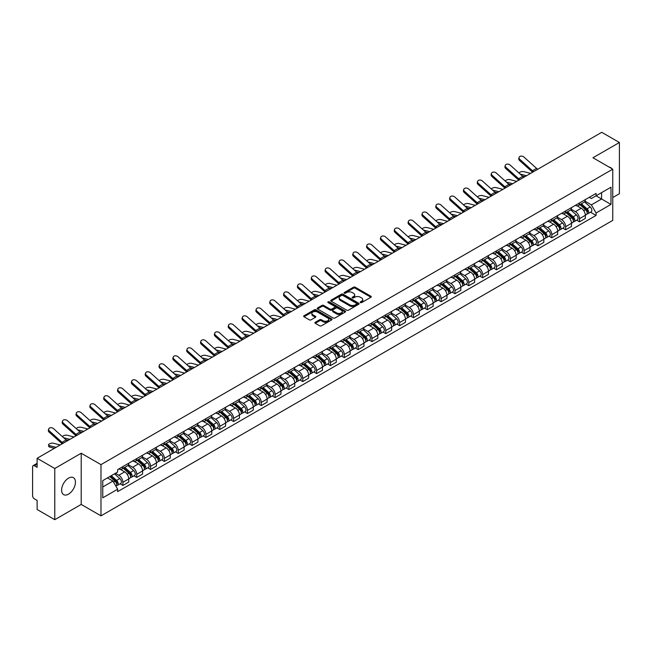 <?xml version="1.0" encoding="UTF-8"?>
<svg xmlns="http://www.w3.org/2000/svg" width="652" height="652" viewBox="0 0 652 652"><rect width="100%" height="100%" fill="white"/><g stroke="black" fill="none" stroke-linecap="round" stroke-linejoin="round"><path stroke-width="0.98" d="M360.442 302.585A0.864 0.497 0 0 0 361.656 302.585L370.906 297.247A1.231 0.709 0 0 0 371.265 296.741A1.231 0.709 0 0 0 370.906 296.244L355.234 287.198A1.231 0.709 0 0 0 353.498 287.198L344.248 292.536A0.864 0.497 0 0 0 345.462 293.237L346.66 292.544A3.936 2.274 0 0 1 352.235 292.544L353.539 293.302A3.936 2.274 0 0 1 354.696 294.908A3.936 2.274 0 0 1 353.539 296.521L352.341 297.206A0.864 0.497 0 0 0 353.563 297.915L354.761 297.222A3.936 2.274 0 0 1 360.328 297.222L361.632 297.972A3.936 2.274 0 0 1 362.789 299.586A3.936 2.274 0 0 1 361.632 301.191L360.442 301.884A0.864 0.497 0 0 0 360.442 302.585L360.442 301.884M68.517 494.134A9.78 5.648 120 0 0 74.915 485.52A9.78 5.648 120 0 0 73.415 477.68A9.78 5.648 120 0 0 68.517 478.161A9.78 5.648 120 0 0 62.127 486.783A9.78 5.648 120 0 0 63.627 494.623A9.78 5.648 120 0 0 68.517 494.134M611.584 168.509A9.78 5.648 120 0 0 610.541 167.564A9.78 5.648 120 0 0 609.212 167.132M315.275 322.275A1.231 0.709 0 0 0 314.916 322.781A1.231 0.709 0 0 0 315.275 323.286L319.676 325.821A1.231 0.709 0 0 0 321.412 325.821L331.689 319.887A1.231 0.709 0 0 0 332.047 319.39A1.231 0.709 0 0 0 331.689 318.885L316.016 309.839A1.231 0.709 0 0 0 314.272 309.839L304.003 315.772A1.231 0.709 0 0 0 303.645 316.269A1.231 0.709 0 0 0 304.003 316.774L309.309 319.839A1.231 0.709 0 0 0 311.053 319.839L315.454 317.304A1.231 0.709 0 0 0 315.812 316.799A1.231 0.709 0 0 0 315.454 316.293L312.813 314.777A3.293 1.899 0 0 1 311.852 313.433A3.293 1.899 0 0 1 313.889 311.672A3.293 1.899 0 0 1 317.475 312.088L327.793 318.046A3.293 1.899 0 0 1 328.755 319.39A3.293 1.899 0 0 1 326.725 321.143A3.293 1.899 0 0 1 323.131 320.735L321.412 319.741A1.231 0.709 0 0 0 319.676 319.741L315.275 322.275L315.275 323.286M100.987 464.64L81.207 453.221L54.776 468.486L37.123 458.291L601.747 132.307L619.4 142.503L592.97 157.76L612.75 169.178L100.987 464.64L100.987 515.854L612.75 220.384L612.75 169.178M346.75 310.189A1.231 0.709 0 0 0 348.486 310.189L358.763 304.256A1.231 0.709 0 0 0 359.122 303.759A1.231 0.709 0 0 0 358.763 303.253L343.091 294.207A1.231 0.709 0 0 0 341.346 294.207L331.077 300.14A1.231 0.709 0 0 0 330.719 300.637A1.231 0.709 0 0 0 331.077 301.142L346.75 310.189M328.421 302.772A0.864 0.497 0 0 1 329.293 302.895L329.293 301.868L345.226 311.069A1.231 0.709 0 0 1 345.584 311.575A1.231 0.709 0 0 1 345.226 312.072L334.949 318.005A1.231 0.709 0 0 1 333.213 318.005L317.54 308.958L317.54 307.956A1.231 0.709 0 0 0 317.182 308.453A1.231 0.709 0 0 0 317.54 308.958M317.54 307.956L321.933 305.413A1.231 0.709 0 0 1 323.677 305.413L330.034 309.081A1.231 0.709 0 0 0 331.77 309.081L334.688 307.402A1.231 0.709 0 0 0 335.055 306.896A1.231 0.709 0 0 0 334.688 306.391L328.07 302.577A0.864 0.497 0 0 1 329.293 301.868M54.776 468.486L54.776 519.693L37.123 509.497L37.123 500.434L34.377 498.853A2.51 1.451 -120 0 1 32.6 495.781L32.6 466.791A2.51 1.451 -120 0 1 33.122 465.642L37.123 463.336M612.75 197.548L619.4 193.709L619.4 142.503M54.776 519.693L81.207 504.428L100.987 515.854M37.123 458.291L37.123 467.354L34.377 465.772A2.51 1.451 -120 0 0 33.122 465.642M579.489 202.976A5.77 3.333 60 0 1 578.291 205.567L584.143 202.185A5.77 3.333 -120 0 0 585.341 199.593M571.176 209.186L575.406 211.631A5.77 3.333 60 0 1 579.489 218.697L585.341 215.315A5.77 3.333 -120 0 0 581.258 208.249L577.069 205.828M585.341 215.315L585.341 218.436L579.489 221.819L576.678 220.197M578.291 205.567A5.77 3.333 60 0 1 575.455 205.307M579.489 218.697L579.489 221.819M565.651 210.963A5.77 3.333 60 0 1 564.453 213.554L570.313 210.172A5.77 3.333 -120 0 0 571.502 207.58M562.847 228.184L565.651 229.806L571.502 226.431L571.502 223.302A5.77 3.333 -120 0 0 567.427 216.236L563.238 213.815M564.453 213.554A5.77 3.333 60 0 1 561.616 213.294M557.346 217.173L561.568 219.618A5.77 3.333 60 0 1 565.651 226.684L565.651 229.806M551.812 218.95A5.77 3.333 60 0 1 550.622 221.541L556.474 218.159A5.77 3.333 -120 0 0 557.672 215.576M549.008 236.179L551.812 237.793L557.672 234.418L557.672 231.289A5.77 3.333 -120 0 0 553.589 224.223L549.4 221.81M550.622 221.541A5.77 3.333 60 0 1 547.778 221.281M543.507 225.168L547.737 227.605A5.77 3.333 60 0 1 551.812 234.671L551.812 237.793M537.981 226.937A5.77 3.333 60 0 1 536.783 229.528L542.635 226.154A5.77 3.333 -120 0 0 543.833 223.563M535.17 244.166L537.981 245.788L543.833 242.405L543.833 239.284A5.77 3.333 -120 0 0 539.75 232.218L535.561 229.797M536.783 229.528A5.77 3.333 60 0 1 533.947 229.268M529.668 233.155L533.898 235.592A5.77 3.333 60 0 1 537.981 242.658L537.981 245.788M524.143 234.932A5.77 3.333 60 0 1 522.945 237.515L528.805 234.141A5.77 3.333 -120 0 0 529.994 231.55M521.339 252.153L524.143 253.775L529.994 250.392L529.994 247.271A5.77 3.333 -120 0 0 525.919 240.205L521.73 237.784M522.945 237.515A5.77 3.333 60 0 1 520.109 237.255M515.838 241.142L520.06 243.579A5.77 3.333 60 0 1 524.143 250.645L524.143 253.775M510.304 242.919A5.77 3.333 60 0 1 509.114 245.511L514.966 242.128A5.77 3.333 -120 0 0 516.156 239.537M507.5 260.14L510.304 261.762L516.164 258.379L516.164 255.258A5.77 3.333 -120 0 0 512.081 248.192L507.892 245.771M509.114 245.511A5.77 3.333 60 0 1 506.27 245.25M501.999 249.129L506.229 251.574A5.77 3.333 60 0 1 510.304 258.64L510.304 261.762M496.474 250.906A5.77 3.333 60 0 1 495.276 253.498L501.127 250.115A5.77 3.333 -120 0 0 502.325 247.524M493.662 268.127L496.474 269.749L502.325 266.366L502.325 263.245A5.77 3.333 -120 0 0 498.242 256.179L494.053 253.758M495.276 253.498A5.77 3.333 60 0 1 492.431 253.237M488.161 257.116L492.39 259.561A5.77 3.333 60 0 1 496.474 266.627L496.474 269.749M482.635 258.893A5.77 3.333 60 0 1 481.437 261.485L487.288 258.102A5.77 3.333 -120 0 0 488.487 255.511M479.823 276.114L482.635 277.736L488.487 274.362L488.487 271.232A5.77 3.333 -120 0 0 484.412 264.166L480.214 261.745M481.437 261.485A5.77 3.333 60 0 1 478.601 261.224M474.322 265.103L478.552 267.548A5.77 3.333 60 0 1 482.635 274.614L482.635 277.736M468.796 266.88A5.77 3.333 60 0 1 467.606 269.472L473.458 266.089A5.77 3.333 -120 0 0 474.648 263.506M465.993 284.109L468.796 285.723L474.648 282.349L474.648 279.219A5.77 3.333 -120 0 0 470.573 272.153L466.384 269.741M467.606 269.472A5.77 3.333 60 0 1 464.762 269.211M460.491 273.098L464.721 275.535A5.77 3.333 60 0 1 468.796 282.601L468.796 285.723M454.957 274.867A5.77 3.333 60 0 1 453.768 277.459L459.619 274.076A5.77 3.333 -120 0 0 460.817 271.493M452.154 292.096L454.957 293.718L460.817 290.336L460.817 287.214A5.77 3.333 -120 0 0 456.734 280.148L452.545 277.728M453.768 277.459A5.77 3.333 60 0 1 450.923 277.198M446.653 281.085L450.882 283.522A5.77 3.333 60 0 1 454.957 290.588L454.957 293.718M441.127 282.862A5.77 3.333 60 0 1 439.929 285.446L445.781 282.072A5.77 3.333 -120 0 0 446.979 279.48M438.315 300.083L441.127 301.705L446.979 298.323L446.979 295.201A5.77 3.333 -120 0 0 442.895 288.135L438.706 285.715M439.929 285.446A5.77 3.333 60 0 1 437.093 285.185M432.814 289.072L437.044 291.509A5.77 3.333 60 0 1 441.127 298.575L441.127 301.705M427.288 290.849A5.77 3.333 60 0 1 426.09 293.433L431.95 290.058A5.77 3.333 -120 0 0 433.14 287.467M424.485 308.07L427.288 309.692L433.14 306.31L433.14 303.188A5.77 3.333 -120 0 0 429.065 296.122L424.876 293.702M426.09 293.433A5.77 3.333 60 0 1 423.254 293.18M418.983 297.059L423.205 299.504A5.77 3.333 60 0 1 427.288 306.57L427.288 309.692M413.45 298.836A5.77 3.333 60 0 1 412.26 301.428L418.111 298.045A5.77 3.333 -120 0 0 419.309 295.454M410.646 316.057L413.45 317.679L419.309 314.297L419.309 311.175A5.77 3.333 -120 0 0 415.226 304.109L411.037 301.689M412.26 301.428A5.77 3.333 60 0 1 409.415 301.167M405.145 305.046L409.374 307.491A5.77 3.333 60 0 1 413.45 314.557L413.45 317.679M399.619 306.823A5.77 3.333 60 0 1 398.421 309.415L404.273 306.032A5.77 3.333 -120 0 0 405.471 303.441M396.807 324.044L399.619 325.666L405.471 322.284L405.471 319.162A5.77 3.333 -120 0 0 401.387 312.096L397.198 309.676M398.421 309.415A5.77 3.333 60 0 1 395.585 309.154M391.306 313.033L395.536 315.478A5.77 3.333 60 0 1 399.619 322.544L399.619 325.666M385.78 314.81A5.77 3.333 60 0 1 384.582 317.402L390.442 314.019A5.77 3.333 -120 0 0 391.632 311.428M382.977 332.039L385.78 333.653L391.632 330.279L391.632 327.149A5.77 3.333 -120 0 0 387.557 320.083L383.36 317.663M384.582 317.402A5.77 3.333 60 0 1 381.746 317.141M377.475 321.02L381.697 323.465A5.77 3.333 60 0 1 385.78 330.531L385.78 333.653M371.942 322.797A5.77 3.333 60 0 1 370.752 325.389L376.603 322.007A5.77 3.333 -120 0 0 377.793 319.423M369.138 340.026L371.942 341.64L377.801 338.266L377.801 335.144A5.77 3.333 -120 0 0 373.718 328.07L369.529 325.658M370.752 325.389A5.77 3.333 60 0 1 367.907 325.128M363.637 329.015L367.867 331.452A5.77 3.333 60 0 1 371.942 338.518L371.942 341.64M358.111 330.784A5.77 3.333 60 0 1 356.913 333.376L362.765 330.002A5.77 3.333 -120 0 0 363.963 327.41M355.299 348.013L358.111 349.635L363.963 346.253L363.963 343.131A5.77 3.333 -120 0 0 359.88 336.065L355.69 333.645M356.913 333.376A5.77 3.333 60 0 1 354.069 333.115M349.798 337.002L354.028 339.439A5.77 3.333 60 0 1 358.111 346.505L358.111 349.635M344.272 338.779A5.77 3.333 60 0 1 343.074 341.363L348.926 337.989A5.77 3.333 -120 0 0 350.124 335.397M341.461 356L344.272 357.622L350.124 354.24L350.124 351.118A5.77 3.333 -120 0 0 346.041 344.052L341.852 341.632M343.074 341.363A5.77 3.333 60 0 1 340.238 341.102M335.959 344.989L340.189 347.426A5.77 3.333 60 0 1 344.272 354.501L344.272 357.622M330.434 346.766A5.77 3.333 60 0 1 329.244 349.358L335.095 345.976A5.77 3.333 -120 0 0 336.285 343.384M327.63 363.987L330.434 365.609L336.285 362.227L336.285 359.105A5.77 3.333 -120 0 0 332.21 352.039L328.021 349.619M329.244 349.358A5.77 3.333 60 0 1 326.399 349.097M322.129 352.976L326.359 355.421A5.77 3.333 60 0 1 330.434 362.488L330.434 365.609M316.595 354.753A5.77 3.333 60 0 1 315.405 357.345L321.257 353.963A5.77 3.333 -120 0 0 322.455 351.371M313.791 371.974L316.595 373.596L322.455 370.214L322.455 367.092A5.77 3.333 -120 0 0 318.372 360.026L314.183 357.606M315.405 357.345A5.77 3.333 60 0 1 312.561 357.084M308.29 360.963L312.52 363.408A5.77 3.333 60 0 1 316.595 370.475L316.595 373.596M302.764 362.74A5.77 3.333 60 0 1 301.566 365.332L307.418 361.95A5.77 3.333 -120 0 0 308.616 359.358M299.953 379.961L302.764 381.583L308.616 378.209L308.616 375.079A5.77 3.333 -120 0 0 304.533 368.013L300.344 365.593M301.566 365.332A5.77 3.333 60 0 1 298.73 365.071M294.451 368.95L298.681 371.395A5.77 3.333 60 0 1 302.764 378.462L302.764 381.583M288.926 370.727A5.77 3.333 60 0 1 287.728 373.319L293.587 369.937A5.77 3.333 -120 0 0 294.777 367.353M286.122 387.956L288.926 389.57L294.777 386.196L294.777 383.074A5.77 3.333 -120 0 0 290.702 376L286.513 373.588M287.728 373.319A5.77 3.333 60 0 1 284.891 373.058M280.621 376.946L284.842 379.382A5.77 3.333 60 0 1 288.926 386.449L288.926 389.57M275.087 378.714A5.77 3.333 60 0 1 273.897 381.306L279.749 377.932A5.77 3.333 -120 0 0 280.947 375.34M272.283 395.943L275.087 397.565L280.947 394.183L280.947 391.061A5.77 3.333 -120 0 0 276.864 383.995L272.675 381.575M273.897 381.306A5.77 3.333 60 0 1 271.053 381.045M266.782 384.933L271.012 387.369A5.77 3.333 60 0 1 275.087 394.436L275.087 397.565M261.256 386.709A5.77 3.333 60 0 1 260.058 389.293L265.91 385.919A5.77 3.333 -120 0 0 267.108 383.327M258.445 403.93L261.256 405.552L267.108 402.17L267.108 399.048A5.77 3.333 -120 0 0 263.025 391.982L258.836 389.562M260.058 389.293A5.77 3.333 60 0 1 257.214 389.032M252.943 392.92L257.173 395.356A5.77 3.333 60 0 1 261.256 402.431L261.256 405.552M247.418 394.696A5.77 3.333 60 0 1 246.22 397.288L252.079 393.906A5.77 3.333 -120 0 0 253.269 391.314M244.614 411.917L247.418 413.539L253.269 410.157L253.269 407.035A5.77 3.333 -120 0 0 249.194 399.969L244.997 397.549M246.22 397.288A5.77 3.333 60 0 1 243.383 397.027M239.113 400.907L243.335 403.352A5.77 3.333 60 0 1 247.418 410.418L247.418 413.539M233.579 402.683A5.77 3.333 60 0 1 232.389 405.275L238.241 401.893A5.77 3.333 -120 0 0 239.431 399.301M230.775 419.904L233.579 421.526L239.431 418.144L239.431 415.022A5.77 3.333 -120 0 0 235.356 407.956L231.167 405.536M232.389 405.275A5.77 3.333 60 0 1 229.545 405.014M225.274 408.894L229.504 411.339A5.77 3.333 60 0 1 233.579 418.405L233.579 421.526M219.74 410.67A5.77 3.333 60 0 1 218.55 413.262L224.402 409.88A5.77 3.333 -120 0 0 225.6 407.288M216.937 427.891L219.748 429.513L225.6 426.139L225.6 423.009A5.77 3.333 -120 0 0 221.517 415.943L217.328 413.523M218.55 413.262A5.77 3.333 60 0 1 215.706 413.001M211.435 416.881L215.665 419.326A5.77 3.333 60 0 1 219.748 426.392L219.748 429.513M205.91 418.657A5.77 3.333 60 0 1 204.712 421.249L210.563 417.867A5.77 3.333 -120 0 0 211.761 415.283M203.098 435.886L205.91 437.5L211.761 434.126L211.761 430.996A5.77 3.333 -120 0 0 207.678 423.93L203.489 421.518M204.712 421.249A5.77 3.333 60 0 1 201.875 420.988M197.597 424.876L201.827 427.313A5.77 3.333 60 0 1 205.91 434.379L205.91 437.5M192.071 426.644A5.77 3.333 60 0 1 190.873 429.236L196.733 425.854A5.77 3.333 -120 0 0 197.923 423.27M189.267 443.873L192.071 445.495L197.923 442.113L197.923 438.992A5.77 3.333 -120 0 0 193.848 431.926L189.659 429.505M190.873 429.236A5.77 3.333 60 0 1 188.037 428.975M183.766 432.863L187.996 435.3A5.77 3.333 60 0 1 192.071 442.366L192.071 445.495M178.232 434.639A5.77 3.333 60 0 1 177.042 437.223L182.894 433.849A5.77 3.333 -120 0 0 184.092 431.257M175.429 451.86L178.232 453.482L184.092 450.1L184.092 446.979A5.77 3.333 -120 0 0 180.009 439.913L175.82 437.492M177.042 437.223A5.77 3.333 60 0 1 174.198 436.962M169.927 440.85L174.157 443.287A5.77 3.333 60 0 1 178.232 450.353L178.232 453.482M164.402 442.626A5.77 3.333 60 0 1 163.204 445.21L169.055 441.836A5.77 3.333 -120 0 0 170.254 439.244M161.59 459.847L164.402 461.469L170.254 458.087L170.254 454.966A5.77 3.333 -120 0 0 166.17 447.9L161.981 445.479M163.204 445.21A5.77 3.333 60 0 1 160.368 444.957M156.089 448.837L160.319 451.282A5.77 3.333 60 0 1 164.402 458.348L164.402 461.469M150.563 450.613A5.77 3.333 60 0 1 149.365 453.205L155.225 449.823A5.77 3.333 -120 0 0 156.415 447.231M147.76 467.834L150.563 469.456L156.415 466.074L156.415 462.953A5.77 3.333 -120 0 0 152.34 455.887L148.151 453.466M149.365 453.205A5.77 3.333 60 0 1 146.529 452.944M142.258 456.824L146.48 459.269A5.77 3.333 60 0 1 150.563 466.335L150.563 469.456M136.724 458.601A5.77 3.333 60 0 1 135.535 461.192L141.386 457.81A5.77 3.333 -120 0 0 142.584 455.218M133.921 475.821L136.724 477.443L142.584 474.069L142.584 470.94A5.77 3.333 -120 0 0 138.501 463.874L134.312 461.453M135.535 461.192A5.77 3.333 60 0 1 132.69 460.931M128.42 464.811L132.649 467.256A5.77 3.333 60 0 1 136.724 474.322L136.724 477.443M122.894 466.587A5.77 3.333 60 0 1 121.696 469.179L127.547 465.797A5.77 3.333 -120 0 0 128.746 463.205M120.082 483.817L122.894 485.43L128.746 482.056L128.746 478.927A5.77 3.333 -120 0 0 124.662 471.861L120.473 469.448M121.696 469.179A5.77 3.333 60 0 1 118.851 468.918M115.437 473.295L118.811 475.243A5.77 3.333 60 0 1 122.894 482.309L122.894 485.43M589.286 197.32L591.372 198.518L610.973 187.205L601.576 192.633L601.576 198.982L591.372 204.867L585.015 201.199M102.755 486.971L112.959 481.078L117.662 489.22L102.755 497.826L102.755 480.622L117.662 472.015L117.662 469.611L596.075 193.399L596.075 195.804L610.973 204.41L596.075 213.008L591.372 204.867M610.973 187.205L610.973 204.41M117.662 489.22L117.662 491.632L596.075 215.421L596.075 213.008M81.207 453.221L81.207 504.428M112.959 481.078L107.458 477.908M590.516 212.21L596.075 215.421M360.784 302.707L361.632 302.218A3.936 2.274 0 0 0 362.789 300.605L362.789 299.586M354.696 294.908L354.696 295.935A3.936 2.274 0 0 1 353.539 297.54L352.683 298.037M370.89 297.255L355.234 288.217A1.231 0.709 0 0 0 353.498 288.217L344.59 293.359M358.747 304.264L343.091 295.234A1.231 0.709 0 0 0 341.346 295.234L331.094 301.151L331.077 300.14M356.587 304.109A0.864 0.497 0 0 0 356.587 303.4L342.83 295.462A0.864 0.497 0 0 0 341.615 295.462L340.352 296.187A3.936 2.274 0 0 0 339.195 297.801A3.936 2.274 0 0 0 340.352 299.407L349.749 304.834A3.936 2.274 0 0 0 355.324 304.834L356.587 304.109L356.587 305.128A0.864 0.497 0 0 0 356.84 304.777L356.84 303.759M339.195 297.801L339.195 298.828A3.936 2.274 0 0 0 340.352 300.433L340.352 299.407M356.587 305.128L355.324 305.861A3.936 2.274 0 0 1 349.749 305.861L340.352 300.433M317.557 308.966L321.933 306.44L321.933 305.413M335.055 306.896L335.055 307.923A1.231 0.709 0 0 1 334.688 308.42L331.77 310.107A1.231 0.709 0 0 1 330.034 310.107L323.677 306.44A1.231 0.709 0 0 0 321.933 306.44M329.293 302.895L345.21 312.088M336.628 312.895A3.293 1.899 0 0 0 340.214 313.302A3.293 1.899 0 0 0 342.251 311.55A3.293 1.899 0 0 0 341.281 310.205L337.654 308.103A1.231 0.709 0 0 0 335.91 308.103L332.993 309.79A1.231 0.709 0 0 0 332.634 310.287A1.231 0.709 0 0 0 332.993 310.792L336.628 312.895L336.628 313.914A3.293 1.899 0 0 0 340.214 314.329A3.293 1.899 0 0 0 342.251 312.569L342.251 311.55M332.634 310.287L332.634 311.314A1.231 0.709 0 0 0 332.993 311.819L332.993 310.792M336.628 313.914L332.993 311.819M328.755 319.39L328.755 320.409A3.293 1.899 0 0 1 326.725 322.169A3.293 1.899 0 0 1 323.131 321.754L321.412 320.768A1.231 0.709 0 0 0 319.676 320.768L315.291 323.294M311.852 313.433L311.852 314.46A3.293 1.899 0 0 0 312.813 315.796L312.813 314.777M315.454 316.293L315.454 317.304L312.813 315.796M331.672 319.904L316.016 310.865A1.231 0.709 0 0 0 314.272 310.865L304.019 316.782M530.614 173.375L523.801 171.631A2.885 1.157 -11.9 0 0 521.013 171.802A2.885 1.157 -11.9 0 0 519 173.024M579.889 204.646L585.529 209.675A3.138 1.809 60 0 1 586.507 214.524L585.341 215.201M580.035 204.777L582.692 206.309M580.459 204.312L586.727 209.911A1.508 0.872 60 0 1 587.199 212.242A1.508 0.872 60 0 1 587.069 212.299M581.397 203.774L587.036 208.803A3.138 1.809 60 0 1 588.014 213.652A3.138 1.809 60 0 1 587.069 213.758M584.542 201.884L590.223 206.961A3.138 1.809 60 0 1 591.209 211.81L588.014 213.652M524.876 176.692L522.374 176.048M526.531 175.73L520.214 174.108M537.827 169.218A4.637 2.681 60 0 1 536.572 168.379L523.931 157.042A2.885 2.054 15.6 0 0 521.095 156.105A2.885 2.054 15.6 0 0 519.114 157.442A2.885 2.054 15.6 0 0 519.856 159.398L519.546 160.498A2.885 2.054 -164.4 0 1 518.805 158.55L519.114 157.442M533.743 171.574A4.637 2.681 60 0 1 532.488 170.734L519.856 159.398M532.627 172.218A6.276 3.619 60 0 1 532.179 171.843L519.546 160.498M516.775 181.37L509.97 179.618A2.885 1.157 -11.9 0 0 507.174 179.789A2.885 1.157 -11.9 0 0 505.17 181.011M566.05 212.633L571.69 217.662A3.138 1.809 60 0 1 572.676 222.511L571.502 223.188M566.197 212.764L568.854 214.296M566.621 212.307L572.896 217.898A1.508 0.872 60 0 1 573.369 220.229A1.508 0.872 60 0 1 573.23 220.286M567.558 211.761L573.198 216.79A3.138 1.809 60 0 1 574.184 221.639A3.138 1.809 60 0 1 573.238 221.745M570.704 209.871L576.392 214.948A3.138 1.809 60 0 1 577.379 219.797L574.184 221.639M511.046 184.679L508.536 184.035M512.7 183.725L506.384 182.095M502.945 189.357L496.131 187.605A2.885 1.157 -11.9 0 0 493.336 187.776A2.885 1.157 -11.9 0 0 491.331 188.998M552.211 220.62L557.851 225.649A3.138 1.809 60 0 1 558.837 230.498L557.664 231.175M552.366 220.751L555.015 222.283M552.782 220.294L559.057 225.894A1.508 0.872 60 0 1 559.53 228.216A1.508 0.872 60 0 1 559.392 228.273M553.719 219.748L559.359 224.785A3.138 1.809 60 0 1 560.345 229.626A3.138 1.809 60 0 1 559.4 229.732M556.865 217.866L562.554 222.935A3.138 1.809 60 0 1 563.54 227.784L560.345 229.626M497.207 192.666L494.705 192.022M498.861 191.712L492.545 190.082M523.988 177.205A4.637 2.681 60 0 1 522.733 176.366L510.1 165.029A2.885 2.054 15.6 0 0 507.256 164.092A2.885 2.054 15.6 0 0 505.276 165.429A2.885 2.054 15.6 0 0 506.017 167.385L505.707 168.485A2.885 2.054 -164.4 0 1 504.966 166.537L505.276 165.429M519.905 179.561A4.637 2.681 60 0 1 518.65 178.721L506.017 167.385M518.796 180.205A6.276 3.619 60 0 1 518.348 179.83L505.707 168.485M510.149 185.192A4.637 2.681 60 0 1 508.894 184.361L496.262 173.016A2.885 2.054 15.6 0 0 493.425 172.087A2.885 2.054 15.6 0 0 491.445 173.416A2.885 2.054 15.6 0 0 492.178 175.372L491.869 176.472A2.885 2.054 -164.4 0 1 491.135 174.524L491.445 173.416M506.074 187.548A4.637 2.681 60 0 1 504.819 186.716L492.178 175.372M504.958 188.192A6.276 3.619 60 0 1 504.509 187.817L491.869 176.472M489.106 197.344L482.293 195.592A2.885 1.157 -11.9 0 0 479.497 195.763A2.885 1.157 -11.9 0 0 477.492 196.985M538.381 228.607L544.021 233.636A3.138 1.809 60 0 1 544.999 238.485L543.833 239.162M538.528 228.746L541.184 230.278M538.951 228.281L545.219 233.881A1.508 0.872 60 0 1 545.691 236.203A1.508 0.872 60 0 1 545.553 236.26M539.889 227.735L545.528 232.772A3.138 1.809 60 0 1 546.506 237.621A3.138 1.809 60 0 1 545.561 237.719M543.034 225.853L548.715 230.922A3.138 1.809 60 0 1 549.701 235.771L546.506 237.621M483.368 200.653L480.866 200.009M485.023 199.699L478.707 198.078M475.267 205.331L468.454 203.579A2.885 1.157 -11.9 0 0 465.667 203.75A2.885 1.157 -11.9 0 0 463.662 204.972M524.542 236.594L530.182 241.631A3.138 1.809 60 0 1 531.168 246.48L529.994 247.149M524.689 236.733L527.346 238.265M525.113 236.268L531.388 241.868A1.508 0.872 60 0 1 531.861 244.198A1.508 0.872 60 0 1 531.722 244.247M526.05 235.731L531.69 240.759A3.138 1.809 60 0 1 532.676 245.608A3.138 1.809 60 0 1 531.722 245.706M529.196 233.84L534.884 238.917A3.138 1.809 60 0 1 535.862 243.767L532.676 245.608M469.53 208.64L467.028 207.996M471.192 207.686L464.868 206.065M461.437 213.318L454.623 211.566A2.885 1.157 -11.9 0 0 451.828 211.737A2.885 1.157 -11.9 0 0 449.823 212.959M510.703 244.59L516.343 249.618A3.138 1.809 60 0 1 517.329 254.467L516.156 255.144M510.858 244.72L513.507 246.252M511.274 244.255L517.549 249.855A1.508 0.872 60 0 1 518.022 252.185A1.508 0.872 60 0 1 517.884 252.234M512.211 243.718L517.851 248.746A3.138 1.809 60 0 1 518.837 253.595A3.138 1.809 60 0 1 517.892 253.693M515.357 241.827L521.046 246.904A3.138 1.809 60 0 1 522.032 251.753L518.837 253.595M455.699 216.635L453.189 215.991M457.354 215.673L451.037 214.052M496.311 193.179A4.637 2.681 60 0 1 495.064 192.348L482.423 181.003A2.885 2.054 15.6 0 0 479.587 180.074A2.885 2.054 15.6 0 0 477.606 181.403A2.885 2.054 15.6 0 0 478.348 183.359L478.038 184.467A2.885 2.054 -164.4 0 1 477.297 182.511L477.606 181.403M492.236 195.535A4.637 2.681 60 0 1 490.98 194.703L478.348 183.359M491.119 196.179A6.276 3.619 60 0 1 490.671 195.804L478.038 184.467M482.48 201.166A4.637 2.681 60 0 1 481.225 200.335L468.584 188.99A2.885 2.054 15.6 0 0 465.748 188.061A2.885 2.054 15.6 0 0 463.768 189.398A2.885 2.054 15.6 0 0 464.509 191.346L464.2 192.454A2.885 2.054 -164.4 0 1 463.458 190.498L463.768 189.398M478.397 203.522A4.637 2.681 60 0 1 477.142 202.69L464.509 191.346M477.288 204.166A6.276 3.619 60 0 1 476.84 203.791L464.2 192.454M468.641 209.162A4.637 2.681 60 0 1 467.386 208.322L454.754 196.977A2.885 2.054 15.6 0 0 451.909 196.048A2.885 2.054 15.6 0 0 449.929 197.385A2.885 2.054 15.6 0 0 450.671 199.333L450.361 200.441A2.885 2.054 -164.4 0 1 449.627 198.485L449.929 197.385M464.558 211.517A4.637 2.681 60 0 1 463.311 210.677L450.671 199.333M463.45 212.153A6.276 3.619 60 0 1 463.001 211.786L450.361 200.441M447.598 221.305L440.785 219.553A2.885 1.157 -11.9 0 0 437.989 219.724A2.885 1.157 -11.9 0 0 435.984 220.955M496.873 252.577L502.505 257.605A3.138 1.809 60 0 1 503.491 262.454L502.325 263.131M497.02 252.707L499.676 254.239M497.435 252.242L503.711 257.842A1.508 0.872 60 0 1 504.183 260.172A1.508 0.872 60 0 1 504.045 260.229M498.381 251.705L504.012 256.733A3.138 1.809 60 0 1 504.998 261.582A3.138 1.809 60 0 1 504.053 261.68M501.518 249.814L507.207 254.891A3.138 1.809 60 0 1 508.193 259.74L504.998 261.582M441.86 224.622L439.358 223.978M443.515 223.66L437.199 222.039M454.803 217.149A4.637 2.681 60 0 1 453.556 216.309L440.915 204.964A2.885 2.054 15.6 0 0 438.079 204.035A2.885 2.054 15.6 0 0 436.098 205.372A2.885 2.054 15.6 0 0 436.832 207.328L436.53 208.428A2.885 2.054 -164.4 0 1 435.789 206.48L436.098 205.372M450.728 219.504A4.637 2.681 60 0 1 449.472 218.665L436.832 207.328M449.611 220.148A6.276 3.619 60 0 1 449.163 219.773L436.53 208.428M433.759 229.3L426.946 227.548A2.885 1.157 -11.9 0 0 424.159 227.719A2.885 1.157 -11.9 0 0 422.146 228.942M483.034 260.564L488.674 265.592A3.138 1.809 60 0 1 489.66 270.441L488.487 271.118M483.181 260.694L485.838 262.226M483.605 260.238L489.88 265.829A1.508 0.872 60 0 1 490.345 268.159A1.508 0.872 60 0 1 490.214 268.216M484.542 259.692L490.182 264.72A3.138 1.809 60 0 1 491.168 269.569A3.138 1.809 60 0 1 490.214 269.675M487.688 257.801L493.377 262.878A3.138 1.809 60 0 1 494.355 267.727L491.168 269.569M428.022 232.609L425.52 231.965M429.684 231.656L423.36 230.026M440.972 225.136A4.637 2.681 60 0 1 439.717 224.296L427.076 212.959A2.885 2.054 15.6 0 0 424.24 212.022A2.885 2.054 15.6 0 0 422.26 213.359A2.885 2.054 15.6 0 0 423.001 215.315L422.692 216.415A2.885 2.054 -164.4 0 1 421.95 214.467L422.26 213.359M436.889 227.491A4.637 2.681 60 0 1 435.634 226.651L423.001 215.315M435.772 228.135A6.276 3.619 60 0 1 435.324 227.76L422.692 216.415M419.921 237.287L413.115 235.535A2.885 1.157 -11.9 0 0 410.32 235.706A2.885 1.157 -11.9 0 0 408.315 236.929M469.195 268.551L474.835 273.579A3.138 1.809 60 0 1 475.821 278.428L474.648 279.105M469.35 268.681L471.999 270.213M469.766 268.225L476.041 273.824A1.508 0.872 60 0 1 476.514 276.146A1.508 0.872 60 0 1 476.376 276.203M470.703 267.679L476.343 272.707A3.138 1.809 60 0 1 477.329 277.556A3.138 1.809 60 0 1 476.384 277.662M473.849 265.796L479.538 270.865A3.138 1.809 60 0 1 480.524 275.714L477.329 277.556M414.191 240.596L411.681 239.952M415.846 239.643L409.529 238.013M427.133 233.123A4.637 2.681 60 0 1 425.878 232.283L413.246 220.947A2.885 2.054 15.6 0 0 410.401 220.017A2.885 2.054 15.6 0 0 408.421 221.346A2.885 2.054 15.6 0 0 409.163 223.302L408.853 224.402A2.885 2.054 -164.4 0 1 408.119 222.454L408.421 221.346M423.05 235.478A4.637 2.681 60 0 1 421.803 234.638L409.163 223.302M421.942 236.122A6.276 3.619 60 0 1 421.494 235.747L408.853 224.402M406.09 245.274L399.277 243.522A2.885 1.157 -11.9 0 0 396.481 243.693A2.885 1.157 -11.9 0 0 394.476 244.916M455.365 276.538L460.997 281.566A3.138 1.809 60 0 1 461.983 286.415L460.817 287.092M455.512 276.668L458.169 278.2M455.927 276.212L462.203 281.811A1.508 0.872 60 0 1 462.675 284.133A1.508 0.872 60 0 1 462.537 284.19M456.873 275.666L462.504 280.702A3.138 1.809 60 0 1 463.49 285.552A3.138 1.809 60 0 1 462.545 285.649M460.01 273.783L465.699 278.852A3.138 1.809 60 0 1 466.685 283.702L463.49 285.552M400.352 248.583L397.85 247.939M402.007 247.63L395.691 246.008M413.295 241.11A4.637 2.681 60 0 1 412.04 240.278L399.407 228.933A2.885 2.054 15.6 0 0 396.571 228.004A2.885 2.054 15.6 0 0 394.59 229.333A2.885 2.054 15.6 0 0 395.324 231.289L395.022 232.397A2.885 2.054 -164.4 0 1 394.281 230.441L394.59 229.333M409.22 243.465A4.637 2.681 60 0 1 407.965 242.634L395.324 231.289M408.103 244.109A6.276 3.619 60 0 1 407.655 243.734L395.022 232.397M392.251 253.261L385.438 251.509A2.885 1.157 -11.9 0 0 382.651 251.68A2.885 1.157 -11.9 0 0 380.638 252.903M441.526 284.525L447.166 289.561A3.138 1.809 60 0 1 448.144 294.411L446.979 295.079M441.673 284.663L444.33 286.195M442.097 284.199L448.364 289.798A1.508 0.872 60 0 1 448.837 292.12A1.508 0.872 60 0 1 448.706 292.178M443.034 283.653L448.674 288.689A3.138 1.809 60 0 1 449.652 293.539A3.138 1.809 60 0 1 448.706 293.636M446.18 281.77L451.86 286.847A3.138 1.809 60 0 1 452.847 291.697L449.652 293.539M386.514 256.57L384.012 255.926M388.168 255.617L381.852 253.995M399.464 249.097A4.637 2.681 60 0 1 398.209 248.265L385.568 236.92A2.885 2.054 15.6 0 0 382.732 235.991A2.885 2.054 15.6 0 0 380.752 237.328A2.885 2.054 15.6 0 0 381.493 239.276L381.184 240.384A2.885 2.054 -164.4 0 1 380.442 238.428L380.752 237.328M395.381 251.452A4.637 2.681 60 0 1 394.126 250.621L381.493 239.276M394.264 252.096A6.276 3.619 60 0 1 393.816 251.721L381.184 240.384M378.413 261.248L371.599 259.496A2.885 1.157 -11.9 0 0 368.812 259.667A2.885 1.157 -11.9 0 0 366.807 260.89M427.688 292.512L433.327 297.548A3.138 1.809 60 0 1 434.313 302.398L433.14 303.074M427.834 292.65L430.491 294.182M428.258 292.186L434.534 297.785A1.508 0.872 60 0 1 435.006 300.116A1.508 0.872 60 0 1 434.868 300.164M429.195 291.648L434.835 296.676A3.138 1.809 60 0 1 435.821 301.526A3.138 1.809 60 0 1 434.876 301.623M432.341 289.757L438.03 294.834A3.138 1.809 60 0 1 439.016 299.684L435.821 301.526M372.683 264.565L370.173 263.913M374.338 263.604L368.013 261.982M385.625 257.092A4.637 2.681 60 0 1 384.37 256.252L371.738 244.907A2.885 2.054 15.6 0 0 368.893 243.978A2.885 2.054 15.6 0 0 366.913 245.315A2.885 2.054 15.6 0 0 367.655 247.263L367.345 248.371A2.885 2.054 -164.4 0 1 366.603 246.415L366.913 245.315M381.542 259.447A4.637 2.681 60 0 1 380.287 258.608L367.655 247.263M380.434 260.083A6.276 3.619 60 0 1 379.986 259.716L367.345 248.371M364.582 269.235L357.769 267.483A2.885 1.157 -11.9 0 0 354.973 267.654A2.885 1.157 -11.9 0 0 352.968 268.877M413.849 300.507L419.489 305.535A3.138 1.809 60 0 1 420.475 310.385L419.301 311.061M414.004 300.637L416.652 302.169M414.419 300.173L420.695 305.772A1.508 0.872 60 0 1 421.168 308.103A1.508 0.872 60 0 1 421.029 308.151M415.357 299.635L420.996 304.663A3.138 1.809 60 0 1 421.983 309.513A3.138 1.809 60 0 1 421.037 309.61M418.502 297.744L424.191 302.821A3.138 1.809 60 0 1 425.177 307.671L421.983 309.513M358.844 272.552L356.334 271.908M360.499 271.591L354.183 269.969M371.787 265.079A4.637 2.681 60 0 1 370.532 264.239L357.899 252.894A2.885 2.054 15.6 0 0 355.063 251.965A2.885 2.054 15.6 0 0 353.082 253.302A2.885 2.054 15.6 0 0 353.816 255.25L353.506 256.358A2.885 2.054 -164.4 0 1 352.773 254.402L353.082 253.302M367.704 267.434A4.637 2.681 60 0 1 366.457 266.595L353.816 255.25M366.595 268.078A6.276 3.619 60 0 1 366.147 267.703L353.506 256.358M350.743 277.23L343.93 275.478A2.885 1.157 -11.9 0 0 341.135 275.649A2.885 1.157 -11.9 0 0 339.13 276.872M400.018 308.494L405.658 313.522A3.138 1.809 60 0 1 406.636 318.372L405.471 319.048M400.165 308.624L402.822 310.156M400.589 308.16L406.856 313.759A1.508 0.872 60 0 1 407.329 316.09A1.508 0.872 60 0 1 407.19 316.147M401.526 307.622L407.166 312.65A3.138 1.809 60 0 1 408.144 317.5A3.138 1.809 60 0 1 407.198 317.605M404.664 305.731L410.352 310.808A3.138 1.809 60 0 1 411.339 315.658L408.144 317.5M345.006 280.539L342.504 279.895M346.66 279.586L340.344 277.956M357.948 273.066A4.637 2.681 60 0 1 356.701 272.226L344.06 260.89A2.885 2.054 15.6 0 0 341.224 259.952A2.885 2.054 15.6 0 0 339.244 261.289A2.885 2.054 15.6 0 0 339.985 263.245L339.676 264.345A2.885 2.054 -164.4 0 1 338.934 262.397L339.244 261.289M353.873 275.421A4.637 2.681 60 0 1 352.618 274.582L339.985 263.245M352.756 276.065A6.276 3.619 60 0 1 352.308 275.69L339.676 264.345M336.905 285.217L330.091 283.465A2.885 1.157 -11.9 0 0 327.304 283.636A2.885 1.157 -11.9 0 0 325.299 284.859M386.18 316.481L391.819 321.509A3.138 1.809 60 0 1 392.806 326.359L391.632 327.035M386.326 316.611L388.983 318.143M386.75 316.155L393.026 321.754A1.508 0.872 60 0 1 393.498 324.077A1.508 0.872 60 0 1 393.36 324.134M387.687 315.609L393.327 320.637A3.138 1.809 60 0 1 394.313 325.487A3.138 1.809 60 0 1 393.36 325.592M390.833 313.726L396.522 318.795A3.138 1.809 60 0 1 397.5 323.645L394.313 325.487M331.167 288.526L328.665 287.882M332.83 287.573L326.505 285.943M344.117 281.053A4.637 2.681 60 0 1 342.862 280.213L330.222 268.877A2.885 2.054 15.6 0 0 327.385 267.939A2.885 2.054 15.6 0 0 325.405 269.276A2.885 2.054 15.6 0 0 326.147 271.232L325.837 272.332A2.885 2.054 -164.4 0 1 325.095 270.384L325.405 269.276M340.034 283.408A4.637 2.681 60 0 1 338.779 282.569L326.147 271.232M338.926 284.052A6.276 3.619 60 0 1 338.478 283.677L325.837 272.332M323.074 293.204L316.261 291.452A2.885 1.157 -11.9 0 0 313.465 291.623A2.885 1.157 -11.9 0 0 311.46 292.846M372.341 324.468L377.981 329.496A3.138 1.809 60 0 1 378.967 334.346L377.793 335.022M372.496 324.598L375.144 326.13M372.911 324.142L379.187 329.741A1.508 0.872 60 0 1 379.66 332.064A1.508 0.872 60 0 1 379.521 332.121M373.849 323.596L379.488 328.632A3.138 1.809 60 0 1 380.475 333.482A3.138 1.809 60 0 1 379.529 333.579M376.995 321.713L382.683 326.782A3.138 1.809 60 0 1 383.669 331.632L380.475 333.482M317.337 296.513L314.826 295.869M318.991 295.56L312.675 293.938M330.279 289.04A4.637 2.681 60 0 1 329.024 288.208L316.391 276.864A2.885 2.054 15.6 0 0 313.547 275.935A2.885 2.054 15.6 0 0 311.566 277.263A2.885 2.054 15.6 0 0 312.308 279.219L311.998 280.327A2.885 2.054 -164.4 0 1 311.265 278.371L311.566 277.263M326.196 291.395A4.637 2.681 60 0 1 324.949 290.564L312.308 279.219M325.087 292.039A6.276 3.619 60 0 1 324.639 291.664L311.998 280.327M309.235 301.191L302.422 299.439A2.885 1.157 -11.9 0 0 299.627 299.61A2.885 1.157 -11.9 0 0 297.622 300.833M358.51 332.455L364.142 337.491A3.138 1.809 60 0 1 365.128 342.341L363.963 343.009M358.657 332.593L361.314 334.126M359.073 332.129L365.348 337.728A1.508 0.872 60 0 1 365.821 340.051A1.508 0.872 60 0 1 365.682 340.108M360.018 331.583L365.65 336.619A3.138 1.809 60 0 1 366.636 341.469A3.138 1.809 60 0 1 365.69 341.567M363.156 329.7L368.845 334.778A3.138 1.809 60 0 1 369.831 339.627L366.636 341.469M303.498 304.5L300.996 303.856M305.152 303.547L298.836 301.925M316.44 297.027A4.637 2.681 60 0 1 315.193 296.195L302.552 284.851A2.885 2.054 15.6 0 0 299.716 283.922A2.885 2.054 15.6 0 0 297.736 285.258A2.885 2.054 15.6 0 0 298.469 287.206L298.168 288.314A2.885 2.054 -164.4 0 1 297.426 286.358L297.736 285.258M312.365 299.382A4.637 2.681 60 0 1 311.11 298.551L298.469 287.206M311.248 300.026A6.276 3.619 60 0 1 310.8 299.651L298.168 288.314M295.397 309.178L288.583 307.426A2.885 1.157 -11.9 0 0 285.796 307.597A2.885 1.157 -11.9 0 0 283.783 308.82M344.672 340.442L350.311 345.478A3.138 1.809 60 0 1 351.298 350.328L350.124 351.004M344.818 340.58L347.475 342.113M345.242 340.116L351.51 345.715A1.508 0.872 60 0 1 351.982 348.046A1.508 0.872 60 0 1 351.852 348.095M346.179 339.578L351.819 344.606A3.138 1.809 60 0 1 352.805 349.456A3.138 1.809 60 0 1 351.852 349.553M349.325 337.687L355.014 342.765A3.138 1.809 60 0 1 355.992 347.614L352.805 349.456M289.659 312.487L287.157 311.843M291.314 311.534L284.997 309.912M302.609 305.022A4.637 2.681 60 0 1 301.354 304.182L288.714 292.838A2.885 2.054 15.6 0 0 285.878 291.909A2.885 2.054 15.6 0 0 283.897 293.245A2.885 2.054 15.6 0 0 284.639 295.193L284.329 296.301A2.885 2.054 -164.4 0 1 283.587 294.345L283.897 293.245M298.526 307.377A4.637 2.681 60 0 1 297.271 306.538L284.639 295.193M297.41 308.013A6.276 3.619 60 0 1 296.962 307.646L284.329 296.301M281.558 317.165L274.753 315.413A2.885 1.157 -11.9 0 0 271.957 315.584A2.885 1.157 -11.9 0 0 269.952 316.807M330.833 348.437L336.473 353.465A3.138 1.809 60 0 1 337.459 358.315L336.285 358.991M330.988 348.567L333.637 350.1M331.403 348.103L337.679 353.702A1.508 0.872 60 0 1 338.152 356.033A1.508 0.872 60 0 1 338.013 356.082M332.341 347.565L337.98 352.593A3.138 1.809 60 0 1 338.967 357.443A3.138 1.809 60 0 1 338.021 357.54M335.487 345.674L341.175 350.752A3.138 1.809 60 0 1 342.161 355.601L338.967 357.443M275.829 320.482L273.318 319.839M277.483 319.521L271.167 317.899M288.771 313.009A4.637 2.681 60 0 1 287.516 312.169L274.883 300.825A2.885 2.054 15.6 0 0 272.039 299.896A2.885 2.054 15.6 0 0 270.058 301.232A2.885 2.054 15.6 0 0 270.8 303.18L270.49 304.288A2.885 2.054 -164.4 0 1 269.757 302.332L270.058 301.232M284.688 315.364A4.637 2.681 60 0 1 283.441 314.525L270.8 303.18M283.579 316.008A6.276 3.619 60 0 1 283.131 315.633L270.49 304.288M267.727 325.152L260.914 323.408A2.885 1.157 -11.9 0 0 258.119 323.579A2.885 1.157 -11.9 0 0 256.114 324.802M317.002 356.424L322.634 361.452A3.138 1.809 60 0 1 323.62 366.302L322.455 366.978M317.149 356.554L319.798 358.087M317.565 356.09L323.84 361.689A1.508 0.872 60 0 1 324.313 364.02A1.508 0.872 60 0 1 324.174 364.077M318.51 355.552L324.142 360.58A3.138 1.809 60 0 1 325.128 365.43A3.138 1.809 60 0 1 324.183 365.536M321.648 353.661L327.337 358.739A3.138 1.809 60 0 1 328.323 363.588L325.128 365.43M261.99 328.469L259.488 327.826M263.644 327.516L257.328 325.886M274.932 320.996A4.637 2.681 60 0 1 273.677 320.156L261.044 308.82A2.885 2.054 15.6 0 0 258.208 307.883A2.885 2.054 15.6 0 0 256.228 309.219A2.885 2.054 15.6 0 0 256.961 311.175L256.66 312.275A2.885 2.054 -164.4 0 1 255.918 310.328L256.228 309.219M270.857 323.351A4.637 2.681 60 0 1 269.602 322.512L256.961 311.175M269.741 323.995A6.276 3.619 60 0 1 269.292 323.62L256.66 312.275M253.889 333.148L247.075 331.395A2.885 1.157 -11.9 0 0 244.288 331.566A2.885 1.157 -11.9 0 0 242.275 332.789M303.164 364.411L308.803 369.44A3.138 1.809 60 0 1 309.781 374.289L308.616 374.965M303.31 364.541L305.967 366.074M303.734 364.085L310.002 369.676A1.508 0.872 60 0 1 310.474 372.007A1.508 0.872 60 0 1 310.344 372.064M304.671 363.539L310.311 368.567A3.138 1.809 60 0 1 311.289 373.417A3.138 1.809 60 0 1 310.344 373.523M307.817 361.656L313.498 366.726A3.138 1.809 60 0 1 314.484 371.575L311.289 373.417M248.151 336.456L245.649 335.813M249.806 335.503L243.489 333.873M261.093 328.983A4.637 2.681 60 0 1 259.846 328.143L247.206 316.807A2.885 2.054 15.6 0 0 244.37 315.87A2.885 2.054 15.6 0 0 242.389 317.206A2.885 2.054 15.6 0 0 243.131 319.162L242.821 320.262A2.885 2.054 -164.4 0 1 242.079 318.315L242.389 317.206M257.018 331.338A4.637 2.681 60 0 1 255.763 330.499L243.131 319.162M255.902 331.982A6.276 3.619 60 0 1 255.454 331.607L242.821 320.262M240.05 341.135L233.237 339.382A2.885 1.157 -11.9 0 0 230.449 339.553A2.885 1.157 -11.9 0 0 228.445 340.776M289.325 372.398L294.965 377.426A3.138 1.809 60 0 1 295.951 382.276L294.777 382.952M289.472 372.528L292.129 374.061M289.895 372.072L296.171 377.671A1.508 0.872 60 0 1 296.644 379.994A1.508 0.872 60 0 1 296.505 380.051M290.833 371.526L296.473 376.563A3.138 1.809 60 0 1 297.459 381.412A3.138 1.809 60 0 1 296.505 381.51M293.979 369.643L299.667 374.713A3.138 1.809 60 0 1 300.645 379.562L297.459 381.412M234.321 344.443L231.81 343.8M235.975 343.49L229.651 341.86M247.263 336.97A4.637 2.681 60 0 1 246.008 336.139L233.375 324.794A2.885 2.054 15.6 0 0 230.531 323.865A2.885 2.054 15.6 0 0 228.55 325.193A2.885 2.054 15.6 0 0 229.292 327.149L228.982 328.258A2.885 2.054 -164.4 0 1 228.241 326.302L228.55 325.193M243.18 339.325A4.637 2.681 60 0 1 241.925 338.494L229.292 327.149M242.071 339.969A6.276 3.619 60 0 1 241.623 339.594L228.982 328.258M226.22 349.122L219.406 347.369A2.885 1.157 -11.9 0 0 216.611 347.54A2.885 1.157 -11.9 0 0 214.606 348.763M275.486 380.385L281.126 385.422A3.138 1.809 60 0 1 282.112 390.263L280.939 390.939M275.641 380.523L278.29 382.056M276.057 380.059L282.332 385.658A1.508 0.872 60 0 1 282.805 387.981A1.508 0.872 60 0 1 282.666 388.038M276.994 379.513L282.634 384.55A3.138 1.809 60 0 1 283.62 389.399A3.138 1.809 60 0 1 282.675 389.497M280.14 377.63L285.829 382.708A3.138 1.809 60 0 1 286.815 387.549L283.62 389.399M220.482 352.43L217.972 351.787M222.136 351.477L215.82 349.855M233.424 344.957A4.637 2.681 60 0 1 232.169 344.126L219.537 332.781A2.885 2.054 15.6 0 0 216.7 331.852A2.885 2.054 15.6 0 0 214.72 333.18A2.885 2.054 15.6 0 0 215.453 335.136L215.144 336.245A2.885 2.054 -164.4 0 1 214.41 334.289L214.72 333.18M229.341 347.312A4.637 2.681 60 0 1 228.094 346.481L215.453 335.136M228.233 347.956A6.276 3.619 60 0 1 227.784 347.581L215.144 336.245M212.381 357.109L205.567 355.356A2.885 1.157 -11.9 0 0 202.772 355.527A2.885 1.157 -11.9 0 0 200.767 356.75M261.656 388.372L267.296 393.409A3.138 1.809 60 0 1 268.274 398.258L267.108 398.934M261.802 388.51L264.459 390.043M262.226 388.046L268.494 393.645A1.508 0.872 60 0 1 268.966 395.976A1.508 0.872 60 0 1 268.828 396.025M263.163 387.508L268.803 392.537A3.138 1.809 60 0 1 269.781 397.386A3.138 1.809 60 0 1 268.836 397.484M266.301 385.617L271.99 390.695A3.138 1.809 60 0 1 272.976 395.544L269.781 397.386M206.643 360.417L204.141 359.774M208.298 359.464L201.981 357.842M219.585 352.944A4.637 2.681 60 0 1 218.338 352.113L205.698 340.768A2.885 2.054 15.6 0 0 202.862 339.839A2.885 2.054 15.6 0 0 200.881 341.175A2.885 2.054 15.6 0 0 201.615 343.123L201.313 344.232A2.885 2.054 -164.4 0 1 200.571 342.276L200.881 341.175M215.51 355.307A4.637 2.681 60 0 1 214.255 354.468L201.615 343.123M214.394 355.943A6.276 3.619 60 0 1 213.946 355.568L201.313 344.232M198.542 365.096L191.729 363.343A2.885 1.157 -11.9 0 0 188.941 363.514A2.885 1.157 -11.9 0 0 186.937 364.737M247.817 396.367L253.457 401.396A3.138 1.809 60 0 1 254.443 406.245L253.269 406.921M247.964 396.498L250.621 398.03M248.388 396.033L254.663 401.632A1.508 0.872 60 0 1 255.136 403.963A1.508 0.872 60 0 1 254.997 404.012M249.325 395.495L254.965 400.524A3.138 1.809 60 0 1 255.951 405.373A3.138 1.809 60 0 1 254.997 405.471M252.471 393.604L258.159 398.682A3.138 1.809 60 0 1 259.137 403.531L255.951 405.373M192.805 368.413L190.302 367.769M194.467 367.451L188.143 365.829M205.755 360.939A4.637 2.681 60 0 1 204.5 360.1L191.859 348.755A2.885 2.054 15.6 0 0 189.023 347.826A2.885 2.054 15.6 0 0 187.042 349.162A2.885 2.054 15.6 0 0 187.784 351.11L187.474 352.219A2.885 2.054 -164.4 0 1 186.733 350.263L187.042 349.162M201.672 363.294A4.637 2.681 60 0 1 200.417 362.455L187.784 351.11M200.555 363.938A6.276 3.619 60 0 1 200.115 363.563L187.474 352.219M184.703 373.083L177.898 371.338A2.885 1.157 -11.9 0 0 175.103 371.51A2.885 1.157 -11.9 0 0 173.098 372.732M233.978 404.354L239.618 409.383A3.138 1.809 60 0 1 240.604 414.232L239.431 414.908M234.133 404.484L236.782 406.017M234.549 404.02L240.824 409.619A1.508 0.872 60 0 1 241.297 411.95A1.508 0.872 60 0 1 241.158 412.007M235.486 403.482L241.126 408.511A3.138 1.809 60 0 1 242.112 413.36A3.138 1.809 60 0 1 241.167 413.466M238.632 401.591L244.321 406.669A3.138 1.809 60 0 1 245.307 411.518L242.112 413.36M178.974 376.4L176.464 375.756M180.628 375.438L174.312 373.816M191.916 368.926A4.637 2.681 60 0 1 190.661 368.087L178.029 356.75A2.885 2.054 15.6 0 0 175.184 355.813A2.885 2.054 15.6 0 0 173.204 357.149A2.885 2.054 15.6 0 0 173.945 359.105L173.636 360.206A2.885 2.054 -164.4 0 1 172.902 358.258L173.204 357.149M187.833 371.281A4.637 2.681 60 0 1 186.586 370.442L173.945 359.105M186.725 371.925A6.276 3.619 60 0 1 186.276 371.55L173.636 360.206M170.873 381.078L164.059 379.325A2.885 1.157 -11.9 0 0 161.264 379.497A2.885 1.157 -11.9 0 0 159.259 380.719M220.148 412.341L225.779 417.37A3.138 1.809 60 0 1 226.766 422.219L225.6 422.895M220.294 412.471L222.951 414.004M220.71 412.015L226.986 417.606A1.508 0.872 60 0 1 227.458 419.937A1.508 0.872 60 0 1 227.32 419.994M221.656 411.469L227.287 416.498A3.138 1.809 60 0 1 228.273 421.347A3.138 1.809 60 0 1 227.328 421.453M224.793 409.578L230.482 414.656A3.138 1.809 60 0 1 231.468 419.505L228.273 421.347M165.135 384.387L162.633 383.743M166.79 383.433L160.474 381.803M178.077 376.913A4.637 2.681 60 0 1 176.831 376.074L164.19 364.737A2.885 2.054 15.6 0 0 161.354 363.8A2.885 2.054 15.6 0 0 159.373 365.136A2.885 2.054 15.6 0 0 160.107 367.092L159.805 368.193A2.885 2.054 -164.4 0 1 159.064 366.245L159.373 365.136M174.002 379.268A4.637 2.681 60 0 1 172.747 378.429L160.107 367.092M172.886 379.912A6.276 3.619 60 0 1 172.438 379.537L159.805 368.193M157.034 389.065L150.221 387.312A2.885 1.157 -11.9 0 0 147.433 387.484A2.885 1.157 -11.9 0 0 145.42 388.706M206.309 420.328L211.949 425.357A3.138 1.809 60 0 1 212.927 430.206L211.761 430.882M206.456 420.458L209.113 421.991M206.88 420.002L213.147 425.601A1.508 0.872 60 0 1 213.62 427.924A1.508 0.872 60 0 1 213.489 427.981M207.817 419.456L213.457 424.493A3.138 1.809 60 0 1 214.435 429.334A3.138 1.809 60 0 1 213.489 429.44M210.963 417.573L216.643 422.643A3.138 1.809 60 0 1 217.629 427.492L214.435 429.334M151.297 392.374L148.795 391.73M152.951 391.42L146.635 389.79M164.247 384.9A4.637 2.681 60 0 1 162.992 384.069L150.351 372.724A2.885 2.054 15.6 0 0 147.515 371.795A2.885 2.054 15.6 0 0 145.535 373.123A2.885 2.054 15.6 0 0 146.276 375.079L145.966 376.18A2.885 2.054 -164.4 0 1 145.225 374.232L145.535 373.123M160.164 387.255A4.637 2.681 60 0 1 158.909 386.424L146.276 375.079M159.047 387.899A6.276 3.619 60 0 1 158.599 387.524L145.966 376.18M143.195 397.052L136.39 395.299A2.885 1.157 -11.9 0 0 133.595 395.471A2.885 1.157 -11.9 0 0 131.59 396.693M192.47 428.315L198.11 433.344A3.138 1.809 60 0 1 199.096 438.193L197.923 438.869M192.625 428.454L195.274 429.986M193.041 427.989L199.316 433.588A1.508 0.872 60 0 1 199.789 435.911A1.508 0.872 60 0 1 199.651 435.968M193.978 427.443L199.618 432.48A3.138 1.809 60 0 1 200.604 437.329A3.138 1.809 60 0 1 199.659 437.427M197.124 425.56L202.813 430.63A3.138 1.809 60 0 1 203.799 435.479L200.604 437.329M137.466 400.361L134.956 399.717M139.12 399.407L132.804 397.785M150.408 392.887A4.637 2.681 60 0 1 149.153 392.056L136.521 380.711A2.885 2.054 15.6 0 0 133.676 379.782A2.885 2.054 15.6 0 0 131.696 381.11A2.885 2.054 15.6 0 0 132.438 383.066L132.128 384.175A2.885 2.054 -164.4 0 1 131.394 382.219L131.696 381.11M146.325 395.242A4.637 2.681 60 0 1 145.078 394.411L132.438 383.066M145.217 395.886A6.276 3.619 60 0 1 144.768 395.511L132.128 384.175M129.365 405.039L122.552 403.286A2.885 1.157 -11.9 0 0 119.756 403.458A2.885 1.157 -11.9 0 0 117.751 404.68M178.632 436.302L184.271 441.339A3.138 1.809 60 0 1 185.258 446.188L184.092 446.856M178.787 436.441L181.435 437.973M179.202 435.976L185.478 441.575A1.508 0.872 60 0 1 185.95 443.906A1.508 0.872 60 0 1 185.812 443.955M180.148 435.438L185.779 440.467A3.138 1.809 60 0 1 186.765 445.316A3.138 1.809 60 0 1 185.82 445.414M183.285 433.547L188.974 438.625A3.138 1.809 60 0 1 189.96 443.474L186.765 445.316M123.627 408.348L121.125 407.704M125.282 407.394L118.966 405.772M136.57 400.874A4.637 2.681 60 0 1 135.314 400.043L122.682 388.698A2.885 2.054 15.6 0 0 119.846 387.769A2.885 2.054 15.6 0 0 117.865 389.105A2.885 2.054 15.6 0 0 118.599 391.053L118.289 392.162A2.885 2.054 -164.4 0 1 117.556 390.206L117.865 389.105M132.495 403.229A4.637 2.681 60 0 1 131.239 402.398L118.599 391.053M131.378 403.873A6.276 3.619 60 0 1 130.93 403.498L118.289 392.162M115.526 413.026L108.713 411.273A2.885 1.157 -11.9 0 0 105.917 411.445A2.885 1.157 -11.9 0 0 103.912 412.667M164.801 444.297L170.441 449.326A3.138 1.809 60 0 1 171.419 454.175L170.254 454.851M164.948 444.428L167.605 445.96M165.372 443.963L171.639 449.562A1.508 0.872 60 0 1 172.112 451.893A1.508 0.872 60 0 1 171.981 451.942M166.309 443.425L171.949 448.454A3.138 1.809 60 0 1 172.927 453.303A3.138 1.809 60 0 1 171.981 453.401M169.455 441.534L175.135 446.612A3.138 1.809 60 0 1 176.121 451.461L172.927 453.303M109.789 416.343L107.287 415.699M111.443 415.381L105.127 413.759M122.731 408.869A4.637 2.681 60 0 1 121.484 408.03L108.843 396.685A2.885 2.054 15.6 0 0 106.007 395.756A2.885 2.054 15.6 0 0 104.027 397.092A2.885 2.054 15.6 0 0 104.768 399.04L104.459 400.149A2.885 2.054 -164.4 0 1 103.717 398.193L104.027 397.092M118.656 411.225A4.637 2.681 60 0 1 117.401 410.385L104.768 399.04M117.539 411.86A6.276 3.619 60 0 1 117.091 411.493L104.459 400.149M101.688 421.013L94.874 419.26A2.885 1.157 -11.9 0 0 92.087 419.432A2.885 1.157 -11.9 0 0 90.082 420.662M150.962 452.284L156.602 457.313A3.138 1.809 60 0 1 157.588 462.162L156.415 462.838M151.109 452.415L153.766 453.947M151.533 451.95L157.808 457.549A1.508 0.872 60 0 1 158.281 459.88A1.508 0.872 60 0 1 158.143 459.937M152.47 451.412L158.11 456.441A3.138 1.809 60 0 1 159.096 461.29A3.138 1.809 60 0 1 158.143 461.388M155.616 449.521L161.305 454.599A3.138 1.809 60 0 1 162.283 459.448L159.096 461.29M95.958 424.33L93.448 423.686M97.613 423.368L91.288 421.746M108.9 416.856A4.637 2.681 60 0 1 107.645 416.017L95.005 404.672A2.885 2.054 15.6 0 0 92.168 403.743A2.885 2.054 15.6 0 0 90.188 405.079A2.885 2.054 15.6 0 0 90.93 407.035L90.62 408.136A2.885 2.054 -164.4 0 1 89.878 406.188L90.188 405.079M104.817 419.212A4.637 2.681 60 0 1 103.562 418.372L90.93 407.035M103.709 419.855A6.276 3.619 60 0 1 103.26 419.481L90.62 408.136M87.857 429.008L81.044 427.256A2.885 1.157 -11.9 0 0 78.248 427.427A2.885 1.157 -11.9 0 0 76.243 428.649M137.124 460.271L142.764 465.3A3.138 1.809 60 0 1 143.75 470.149L142.576 470.826M137.279 460.402L139.927 461.934M137.694 459.945L143.97 465.536A1.508 0.872 60 0 1 144.442 467.867A1.508 0.872 60 0 1 144.304 467.924M138.631 459.399L144.271 464.428A3.138 1.809 60 0 1 145.257 469.277A3.138 1.809 60 0 1 144.312 469.383M141.777 457.508L147.466 462.586A3.138 1.809 60 0 1 148.452 467.435L145.257 469.277M82.119 432.317L79.609 431.673M83.774 431.363L77.458 429.733M95.062 424.843A4.637 2.681 60 0 1 93.806 424.004L81.174 412.667A2.885 2.054 15.6 0 0 78.338 411.73A2.885 2.054 15.6 0 0 76.357 413.066A2.885 2.054 15.6 0 0 77.091 415.022L76.781 416.123A2.885 2.054 -164.4 0 1 76.048 414.175L76.357 413.066M90.978 427.199A4.637 2.681 60 0 1 89.731 426.359L77.091 415.022M89.87 427.842A6.276 3.619 60 0 1 89.422 427.467L76.781 416.123M74.018 436.995L67.205 435.243A2.885 1.157 -11.9 0 0 64.409 435.414A2.885 1.157 -11.9 0 0 62.405 436.636M123.293 468.258L128.925 473.287A3.138 1.809 60 0 1 129.911 478.136L128.746 478.812M123.44 468.389L126.097 469.921M123.856 467.932L130.131 473.531A1.508 0.872 60 0 1 130.604 475.854A1.508 0.872 60 0 1 130.465 475.911M124.801 467.386L130.433 472.415A3.138 1.809 60 0 1 131.419 477.264A3.138 1.809 60 0 1 130.473 477.37M127.939 465.504L133.627 470.573A3.138 1.809 60 0 1 134.614 475.422L131.419 477.264M68.281 440.304L65.779 439.66M69.935 439.35L63.619 437.72M81.223 432.83A4.637 2.681 60 0 1 79.976 431.991L67.335 420.654A2.885 2.054 15.6 0 0 64.499 419.725A2.885 2.054 15.6 0 0 62.519 421.053A2.885 2.054 15.6 0 0 63.252 423.009L62.951 424.11A2.885 2.054 -164.4 0 1 62.209 422.162L62.519 421.053M77.148 435.186A4.637 2.681 60 0 1 75.893 434.346L63.252 423.009M76.031 435.829A6.276 3.619 60 0 1 75.583 435.454L62.951 424.11M49.601 447.044A2.885 1.157 168.1 0 1 48.81 446.465L48.509 445.006A2.885 1.157 -11.9 0 0 49.291 445.585L49.601 447.044L54.442 448.291M60.18 444.982L53.366 443.23A2.885 1.157 -11.9 0 0 50.155 443.539A2.885 1.157 -11.9 0 0 48.509 445.006M109.797 476.555L115.094 481.274A3.138 1.809 60 0 1 116.08 486.123L115.926 486.213M109.854 476.522L112.258 477.908M110.367 476.229L116.3 481.518A1.508 0.872 60 0 1 116.773 483.841A1.508 0.872 60 0 1 116.635 483.898M111.305 475.683L116.602 480.41A3.138 1.809 60 0 1 117.588 485.259A3.138 1.809 60 0 1 116.635 485.357M114.499 473.841L119.797 478.56A3.138 1.809 60 0 1 120.775 483.409L117.588 485.259M56.105 447.337L49.291 445.585M67.392 440.817A4.637 2.681 60 0 1 66.137 439.986L53.497 428.641A2.885 2.054 15.6 0 0 50.66 427.712A2.885 2.054 15.6 0 0 48.68 429.04A2.885 2.054 15.6 0 0 49.422 430.996L49.112 432.105A2.885 2.054 -164.4 0 1 48.37 430.149L48.68 429.04M63.309 443.173A4.637 2.681 60 0 1 62.054 442.341L49.422 430.996M62.193 443.816A6.276 3.619 60 0 1 61.744 443.441L49.112 432.105M136.724 474.322L142.584 470.94M150.563 466.335L156.415 462.953M164.402 458.348L170.254 454.966M178.232 450.353L184.092 446.979M192.071 442.366L197.923 438.992M205.91 434.379L211.761 430.996M219.748 426.392L225.6 423.009M233.579 418.405L239.431 415.022M247.418 410.418L253.269 407.035M261.256 402.431L267.108 399.048M275.087 394.436L280.947 391.061M288.926 386.449L294.777 383.074M302.764 378.462L308.616 375.079M316.595 370.475L322.455 367.092M330.434 362.488L336.285 359.105M344.272 354.501L350.124 351.118M358.111 346.505L363.963 343.131M371.942 338.518L377.801 335.144M385.78 330.531L391.632 327.149M399.619 322.544L405.471 319.162M413.45 314.557L419.309 311.175M427.288 306.57L433.14 303.188M441.127 298.575L446.979 295.201M454.957 290.588L460.817 287.214M468.796 282.601L474.648 279.219M482.635 274.614L488.487 271.232M496.474 266.627L502.325 263.245M510.304 258.64L516.164 255.258M524.143 250.645L529.994 247.271M537.981 242.658L543.833 239.284M551.812 234.671L557.672 231.289M565.651 226.684L571.502 223.302M122.894 482.309L128.746 478.927M118.811 475.243L124.662 471.861M132.649 467.256L138.501 463.874M146.48 459.269L152.34 455.887M160.319 451.282L166.17 447.9M174.157 443.287L180.009 439.913M187.996 435.3L193.848 431.926M201.827 427.313L207.678 423.93M215.665 419.326L221.517 415.943M229.504 411.339L235.356 407.956M243.335 403.352L249.194 399.969M257.173 395.356L263.025 391.982M271.012 387.369L276.864 383.995M284.842 379.382L290.702 376M298.681 371.395L304.533 368.013M312.52 363.408L318.372 360.026M326.359 355.421L332.21 352.039M340.189 347.426L346.041 344.052M354.028 339.439L359.88 336.065M367.867 331.452L373.718 328.07M381.697 323.465L387.557 320.083M395.536 315.478L401.387 312.096M409.374 307.491L415.226 304.109M423.205 299.504L429.065 296.122M437.044 291.509L442.895 288.135M450.882 283.522L456.734 280.148M464.721 275.535L470.573 272.153M478.552 267.548L484.412 264.166M492.39 259.561L498.242 256.179M506.229 251.574L512.081 248.192M520.06 243.579L525.919 240.205M533.898 235.592L539.75 232.218M547.737 227.605L553.589 224.223M561.568 219.618L567.427 216.236M575.406 211.631L581.258 208.249M37.123 464.183L34.377 465.772M361.632 302.218L361.632 301.191M352.341 297.915L352.341 297.206M353.539 297.54L353.539 296.521M344.248 293.237L344.248 292.536M353.498 288.217L353.498 287.198M355.234 288.217L355.234 287.198M370.906 297.247L370.906 296.244M341.346 295.234L341.346 294.207M343.091 295.234L343.091 294.207M358.763 304.256L358.763 303.253M349.749 305.861L349.749 304.834M355.324 305.861L355.324 304.834M323.677 306.44L323.677 305.413M330.034 310.107L330.034 309.081M331.77 310.107L331.77 309.081M334.688 308.42L334.688 307.402M345.226 312.072L345.226 311.069M319.676 320.768L319.676 319.741M321.412 320.768L321.412 319.741M323.131 321.754L323.131 320.735M304.003 316.774L304.003 315.772M314.272 310.865L314.272 309.839M316.016 310.865L316.016 309.839M331.689 319.887L331.689 318.885M585.529 209.675L583.768 210.694M587.517 211.55L586.947 211.876M590.223 206.961L587.036 208.803M532.488 170.734L536.572 168.379M571.69 217.662L569.929 218.681M573.678 219.545L573.116 219.871M576.392 214.948L573.198 216.79M557.851 225.649L556.099 226.668M559.84 227.532L559.277 227.858M562.554 222.935L559.359 224.785M518.65 178.721L522.733 176.366M504.819 186.716L508.894 184.361M544.021 233.636L542.26 234.655M546.009 235.519L545.439 235.845M548.715 230.922L545.528 232.772M530.182 241.631L528.422 242.642M532.171 243.506L531.608 243.832M534.884 238.917L531.69 240.759M516.343 249.618L514.583 250.629M518.332 251.493L517.769 251.819M521.046 246.904L517.851 248.746M490.98 194.703L495.064 192.348M477.142 202.69L481.225 200.335M463.311 210.677L467.386 208.322M502.505 257.605L500.752 258.624M504.493 259.48L503.931 259.806M507.207 254.891L504.012 256.733M449.472 218.665L453.556 216.309M488.674 265.592L486.914 266.611M490.663 267.467L490.092 267.793M493.377 262.878L490.182 264.72M435.634 226.651L439.717 224.296M474.835 273.579L473.075 274.598M476.824 275.462L476.262 275.788M479.538 270.865L476.343 272.707M421.803 234.638L425.878 232.283M460.997 281.566L459.244 282.585M462.985 283.449L462.423 283.775M465.699 278.852L462.504 280.702M407.965 242.634L412.04 240.278M447.166 289.561L445.406 290.572M449.155 291.436L448.584 291.762M451.86 286.847L448.674 288.689M394.126 250.621L398.209 248.265M433.327 297.548L431.567 298.559M435.316 299.423L434.754 299.749M438.03 294.834L434.835 296.676M380.287 258.608L384.37 256.252M419.489 305.535L417.736 306.546M421.477 307.41L420.915 307.736M424.191 302.821L420.996 304.663M366.457 266.595L370.532 264.239M405.658 313.522L403.898 314.541M407.647 315.397L407.076 315.723M410.352 310.808L407.166 312.65M352.618 274.582L356.701 272.226M391.819 321.509L390.059 322.528M393.808 323.392L393.237 323.718M396.522 318.795L393.327 320.637M338.779 282.569L342.862 280.213M377.981 329.496L376.22 330.515M379.969 331.379L379.407 331.705M382.683 326.782L379.488 328.632M324.949 290.564L329.024 288.208M364.142 337.491L362.39 338.502M366.131 339.366L365.568 339.692M368.845 334.778L365.65 336.619M311.11 298.551L315.193 296.195M350.311 345.478L348.551 346.489M352.3 347.353L351.73 347.679M355.014 342.765L351.819 344.606M297.271 306.538L301.354 304.182M336.473 353.465L334.712 354.476M338.461 355.34L337.899 355.666M341.175 350.752L337.98 352.593M283.441 314.525L287.516 312.169M322.634 361.452L320.882 362.471M324.623 363.327L324.06 363.653M327.337 358.739L324.142 360.58M269.602 322.512L273.677 320.156M308.803 369.44L307.043 370.458M310.792 371.322L310.222 371.648M313.498 366.726L310.311 368.567M255.763 330.499L259.846 328.143M294.965 377.426L293.204 378.445M296.953 379.309L296.391 379.635M299.667 374.713L296.473 376.563M241.925 338.494L246.008 336.139M281.126 385.422L279.374 386.432M283.115 387.296L282.552 387.622M285.829 382.708L282.634 384.55M228.094 346.481L232.169 344.126M267.296 393.409L265.535 394.419M269.284 395.283L268.714 395.609M271.99 390.695L268.803 392.537M214.255 354.468L218.338 352.113M253.457 401.396L251.696 402.406M255.445 403.27L254.875 403.596M258.159 398.682L254.965 400.524M200.417 362.455L204.5 360.1M239.618 409.383L237.858 410.401M241.607 411.257L241.044 411.583M244.321 406.669L241.126 408.511M186.586 370.442L190.661 368.087M225.779 417.37L224.027 418.388M227.768 419.244L227.206 419.578M230.482 414.656L227.287 416.498M172.747 378.429L176.831 376.074M211.949 425.357L210.188 426.375M213.938 427.239L213.367 427.565M216.643 422.643L213.457 424.493M158.909 386.424L162.992 384.069M198.11 433.344L196.35 434.362M200.099 435.226L199.536 435.552M202.813 430.63L199.618 432.48M145.078 394.411L149.153 392.056M184.271 441.339L182.519 442.349M186.26 443.213L185.698 443.539M188.974 438.625L185.779 440.467M131.239 402.398L135.314 400.043M170.441 449.326L168.681 450.336M172.43 451.2L171.859 451.526M175.135 446.612L171.949 448.454M117.401 410.385L121.484 408.03M156.602 457.313L154.842 458.323M158.591 459.187L158.029 459.513M161.305 454.599L158.11 456.441M103.562 418.372L107.645 416.017M142.764 465.3L141.003 466.319M144.752 467.174L144.19 467.5M147.466 462.586L144.271 464.428M89.731 426.359L93.806 424.004M128.925 473.287L127.173 474.306M130.913 475.169L130.351 475.495M133.627 470.573L130.433 472.415M75.893 434.346L79.976 431.991M115.094 481.274L113.578 482.154M117.083 483.156L116.512 483.482M119.797 478.56L116.602 480.41M62.054 442.341L66.137 439.986"/></g></svg>
